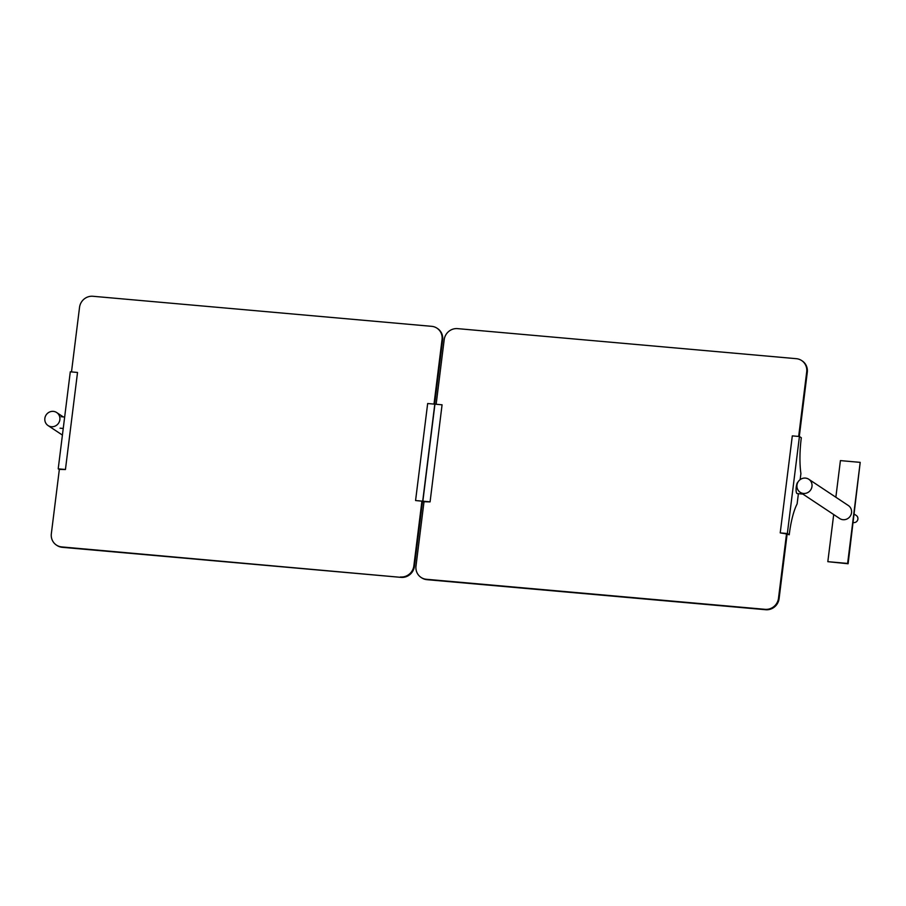 <?xml version="1.0" encoding="UTF-8"?>
<svg xmlns="http://www.w3.org/2000/svg" width="906" height="906" viewBox="0 0 906 906"><rect width="100%" height="100%" fill="white"/><g stroke="black" fill="none" stroke-linecap="round" stroke-linejoin="round"><path stroke-width="1.36" d="M854.29 514.155L856.329 515.514A3.907 3.737 123.6 0 1 853.248 522.535M797.937 482.128A5.753 1.472 95.1 0 0 796.17 487.688A5.753 1.472 95.1 0 0 796.929 493.487A5.753 1.472 95.1 0 0 797.121 493.566L802.863 494.076M835.853 497.235L840.417 460.61L860.202 462.366L847.62 563.43L827.824 561.675L833.701 514.551M800.157 492.275L839.692 518.526A7.814 7.474 -56.4 0 0 850.247 516.16A7.814 7.474 -56.4 0 0 848.333 505.514L808.798 479.263A7.814 7.474 -56.4 0 0 797.405 483.306A7.814 7.474 -56.4 0 0 803.52 493.453A7.814 7.474 -56.4 0 0 808.798 479.263M860.202 462.366L848.107 563.759L827.824 561.675M51.427 426.726A7.814 7.474 -56.4 0 0 56.693 412.547A7.814 7.474 -56.4 0 0 45.3 416.579A7.814 7.474 -56.4 0 0 51.427 426.726M787.144 534.019L780.225 532.898L792.308 435.877L799.432 436.511L801.312 437.745A43.16 11.019 95.1 0 0 800.904 473.589L800.145 479.625M798.401 493.679L797.121 503.906A43.16 11.019 95.1 0 0 789.228 534.778L787.133 534.076M789.228 534.778L787.348 533.532L799.432 436.511M787.348 533.532L780.225 532.898M77.52 372.513L65.436 469.535L77.52 372.513M59.354 469.376L65.436 469.535M59.332 469.58L58.211 468.844L70.294 371.811L77.418 372.445M58.211 468.844L65.334 469.478M765.117 609.33L765.706 609.727A12.333 11.812 -56.4 0 0 779.092 598.651L778.503 598.254A12.333 11.812 123.6 0 1 765.117 609.33L426.352 579.274A12.333 11.812 123.6 0 1 415.99 566.091L424.053 501.358M421.041 577.416L421.641 577.813A12.333 11.812 -56.4 0 0 426.941 579.67L426.352 579.274M778.503 598.254L786.567 533.521M798.662 436.432L806.702 371.868L807.291 372.264A12.333 11.812 -56.4 0 0 802.24 360.928L801.64 360.543A12.333 11.812 123.6 0 1 806.702 371.868M436.148 404.28L444.189 339.705A12.333 11.812 123.6 0 1 457.575 328.629L796.34 358.685A12.333 11.812 123.6 0 1 801.64 360.543M765.706 609.727L426.941 579.67M807.291 372.264L799.296 436.488M787.189 533.645L779.092 598.651M56.398 545.072L56.987 545.457A12.333 11.812 -56.4 0 0 62.299 547.315L61.71 546.918A12.333 11.812 123.6 0 1 51.336 533.736L59.4 469.002M61.71 546.918L401.052 577.371A12.333 11.812 -56.4 0 0 414.438 566.295L413.849 565.899A12.333 11.812 123.6 0 1 400.463 576.975M413.849 565.899L421.913 501.165M434.008 404.087L442.049 339.512L442.638 339.909A12.333 11.812 -56.4 0 0 437.587 328.584L436.998 328.187A12.333 11.812 123.6 0 1 442.049 339.512M71.495 371.924L79.535 307.349A12.333 11.812 123.6 0 1 92.922 296.273L431.686 326.33A12.333 11.812 123.6 0 1 436.998 328.187M62.299 547.315L401.052 577.371M442.638 339.909L434.642 404.144M422.536 501.301L414.438 566.295M430.078 501.89L442.071 404.801L430.078 501.89L424.008 501.72M442.071 404.801L434.948 404.167L422.864 501.188L429.988 501.822M422.864 501.188L423.985 501.935M423.94 502.23L422.4 501.211L415.571 500.542L427.666 403.521L434.789 404.155L422.706 501.177L415.571 500.542M422.706 501.177L423.974 502.015M63.261 416.907L56.693 412.547M62.412 435.084L48.063 425.56M60.068 428.176L63.239 428.459M61.087 416.715L64.666 417.032"/></g></svg>
